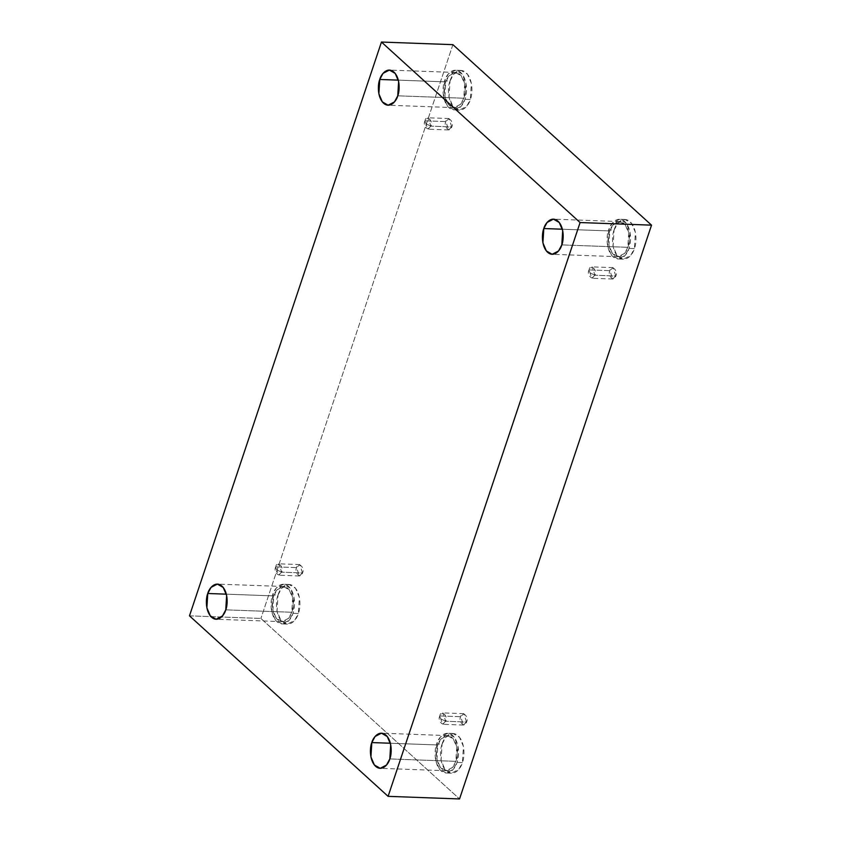 <?xml version="1.0" encoding="UTF-8"?>
<svg xmlns="http://www.w3.org/2000/svg" width="841" height="841" viewBox="0 0 841 841"><rect width="100%" height="100%" fill="white"/><g stroke="black" fill="none" stroke-linecap="round" stroke-linejoin="round"><path stroke-width="0.63" stroke-dasharray="4.21 3.15" d="M281.619 572.164L275.932 569.42L275.785 566.866C276.742 559.938 284.657 567.128 281.619 572.164L278.907 563.817L275.785 566.866L296.652 567.633L299.785 564.584L302.487 572.931L281.619 572.164L302.487 572.931C305.535 567.885 297.619 560.695 296.652 567.633C293.614 572.668 301.52 579.859 302.487 572.931L299.364 575.98L296.652 567.633L275.785 566.866L278.487 575.212L281.619 572.164C280.652 579.102 272.736 571.912 275.785 566.866L275.932 569.42L281.619 572.164M430.855 126.139L425.178 123.385L425.02 120.831C425.988 113.903 433.893 121.093 430.855 126.139L428.143 117.793L425.02 120.831L445.898 121.598L449.02 118.549L451.733 126.896L430.855 126.139L451.733 126.896C454.771 121.861 446.865 114.67 445.898 121.598C442.85 126.644 450.765 133.835 451.733 126.896L448.6 129.945L445.898 121.598L425.02 120.831L427.733 129.178L430.855 126.139C429.888 133.067 421.982 125.877 425.02 120.831L425.178 123.385L430.855 126.139M594.902 275.217L589.226 272.463L589.068 269.919C590.035 262.991 597.951 270.171 594.902 275.217L592.201 266.87L589.068 269.919L609.946 270.676L613.068 267.638L615.78 275.985L594.902 275.217L615.78 275.985C618.818 270.939 610.913 263.748 609.946 270.676C606.908 275.722 614.813 282.912 615.78 275.985L612.658 279.023L609.946 270.676L589.068 269.919L591.78 278.266L594.902 275.217C593.935 282.145 586.03 274.965 589.068 269.919L589.226 272.463L594.902 275.217M445.667 721.252L439.99 718.498L439.832 715.943C440.8 709.016 448.705 716.206 445.667 721.252L442.955 712.905L439.832 715.943L460.71 716.711L463.833 713.662L466.545 722.009L445.667 721.252L466.545 722.009C469.583 716.963 461.677 709.783 460.71 716.711C457.662 721.757 465.578 728.937 466.545 722.009L463.412 725.058L460.71 716.711L439.832 715.943L442.545 724.29L445.667 721.252C444.7 728.18 436.794 720.989 439.832 715.943L439.99 718.498L445.667 721.252M445.772 81.871L449.062 75.774L455.423 72.473L461.246 75.858L464.663 83.921L463.78 98.229L397.751 95.821L463.78 98.229C465.662 94.013 466.576 80.757 459.985 74.492C453.246 68.647 446.939 76.994 445.772 81.871C443.89 86.097 442.976 99.343 449.578 105.609C456.306 111.454 462.624 103.117 463.78 98.229L460.5 104.337L454.14 107.627L448.316 104.252L444.9 96.189L445.772 81.871L398.329 80.137L445.772 81.871M450.019 81.009L453.73 74.124L460.91 70.392L467.491 74.208L471.349 83.322L470.361 99.49L464.947 99.291L465.946 83.122L462.077 74.019L455.507 70.202L448.316 73.924L444.605 80.81L450.019 81.009C447.885 85.782 446.865 100.741 454.308 107.827C461.919 114.429 469.047 105.009 470.361 99.49C472.484 94.718 473.515 79.758 466.072 72.673C458.461 66.071 451.333 75.501 450.019 81.009L444.605 80.81C445.919 75.301 453.047 65.871 460.658 72.473C468.111 79.559 467.081 94.528 464.947 99.291C463.633 104.81 456.505 114.229 448.894 107.627C441.451 100.552 442.482 85.582 444.605 80.81L443.617 96.978L447.475 106.092L454.056 109.908L461.236 106.187L464.947 99.291L470.361 99.49L466.65 106.386L459.459 110.108L452.889 106.292L449.02 97.178L450.019 81.009M273.788 595.901L277.067 589.804L283.428 586.503L289.251 589.888L292.668 597.951L291.785 612.259L225.766 609.851L291.785 612.259C293.677 608.043 294.581 594.787 287.99 588.521C281.262 582.676 274.944 591.023 273.788 595.901C271.895 600.127 270.991 613.373 277.583 619.638C284.311 625.483 290.629 617.147 291.785 612.259L288.505 618.366L282.145 621.657L276.321 618.282L272.905 610.219L273.788 595.901L226.334 594.167L273.788 595.901M278.024 595.039L281.735 588.153L288.926 584.421L295.496 588.237L299.364 597.352L298.366 613.52L292.952 613.32L293.951 597.152L290.092 588.048L283.512 584.232L276.321 587.954L272.621 594.839L278.024 595.039C275.901 599.812 274.87 614.771 282.313 621.856C289.924 628.458 297.052 619.039 298.366 613.52C300.5 608.747 301.53 593.788 294.077 586.703C286.466 580.101 279.338 589.52 278.024 595.039L272.621 594.839C273.924 589.331 281.062 579.901 288.663 586.503C296.116 593.588 295.086 608.558 292.952 613.32C291.648 618.839 284.51 628.259 276.91 621.657C269.456 614.582 270.487 599.612 272.621 594.839L271.622 611.008L275.48 620.122L282.061 623.938L289.251 620.216L292.952 613.32L298.366 613.52L294.655 620.406L287.475 624.138L280.894 620.322L277.036 611.207L278.024 595.039M437.835 744.979L441.115 738.882L447.475 735.591L453.299 738.966L456.726 747.029L455.843 761.347L389.814 758.929L455.843 761.347C457.725 757.121 458.639 743.875 452.048 737.599C445.31 731.765 438.991 740.101 437.835 744.979C435.953 749.205 435.039 762.451 441.63 768.716C448.369 774.561 454.676 766.225 455.843 761.347L452.563 767.444L446.193 770.734L440.369 767.36L436.952 759.297L437.835 744.979L390.392 743.244L437.835 744.979M442.082 744.117L445.783 737.231L452.973 733.51L459.554 737.326L463.412 746.43L462.413 762.598L457.01 762.409L457.998 746.23L454.14 737.126L447.559 733.31L440.379 737.031L436.668 743.917L442.082 744.117C439.948 748.889 438.918 763.859 446.371 770.934C453.972 777.536 461.11 768.117 462.413 762.598C464.547 757.836 465.578 742.866 458.124 735.78C450.524 729.179 443.386 738.608 442.082 744.117L436.668 743.917C437.982 738.409 445.11 728.989 452.721 735.581C460.164 742.666 459.133 757.636 457.01 762.409C455.696 767.917 448.568 777.336 440.957 770.734C433.514 763.66 434.534 748.69 436.668 743.917L435.67 760.096L439.538 769.2L446.108 773.016L453.299 769.294L457.01 762.409L462.413 762.598L458.713 769.494L451.522 773.215L444.942 769.399L441.083 760.285L442.082 744.117M609.83 230.949L613.11 224.852L619.47 221.561L625.294 224.936L628.711 232.999L627.828 247.317L561.809 244.899L627.828 247.317C629.72 243.091 630.624 229.845 624.033 223.569C617.305 217.735 610.987 226.071 609.83 230.949C607.938 235.175 607.034 248.421 613.625 254.697C620.353 260.531 626.671 252.195 627.828 247.317L624.548 253.414L618.188 256.705L612.364 253.33L608.947 245.267L609.83 230.949L562.377 229.215L609.83 230.949M614.067 230.087L617.778 223.201L624.968 219.48L631.538 223.296L635.407 232.4L634.408 248.568L628.994 248.379L629.993 232.2L626.135 223.096L619.554 219.28L612.364 223.002L608.663 229.887L614.067 230.087C611.943 234.86 610.913 249.83 618.356 256.904C625.967 263.506 633.094 254.087 634.408 248.568C636.542 243.806 637.573 228.836 630.119 221.751C622.508 215.149 615.381 224.579 614.067 230.087L608.663 229.887C609.967 224.379 617.105 214.96 624.705 221.561C632.159 228.636 631.128 243.606 628.994 248.379C627.691 253.887 620.553 263.307 612.952 256.705C605.499 249.63 606.529 234.66 608.663 229.887L607.665 246.066L611.523 255.17L618.103 258.986L625.294 255.265L628.994 248.379L634.408 248.568L630.697 255.464L623.517 259.186L616.937 255.37L613.078 246.255L614.067 230.087M189.477 615.843L260.91 618.45L459.543 798.95L260.91 618.45L189.477 615.843M452.9 44.657L260.91 618.45L452.9 44.657M299.785 564.584L278.907 563.817M449.02 118.549L428.143 117.793M613.068 267.638L592.201 266.87M463.833 713.662L442.955 712.905M455.423 72.473L389.394 70.066M460.91 70.392L455.507 70.202M283.428 586.503L217.399 584.096M288.926 584.421L283.512 584.232M447.475 735.591L381.457 733.173M452.973 733.51L447.559 733.31M619.47 221.561L553.441 219.144M624.968 219.48L619.554 219.28M623.517 259.186L618.103 258.986M618.188 256.705L552.159 254.297M451.522 773.215L446.108 773.016M446.193 770.734L380.174 768.327M287.475 624.138L282.061 623.938M282.145 621.657L216.116 619.249M459.459 110.108L454.056 109.908M454.14 107.627L388.111 105.22M463.412 725.058L442.545 724.29M612.658 279.023L591.78 278.266M448.6 129.945L427.733 129.178M299.364 575.98L278.487 575.212"/><path stroke-width="1.26" d="M397.751 95.821L398.634 81.503L395.217 73.44L389.394 70.066L383.033 73.356L379.754 79.464L398.329 80.137L379.754 79.464C380.91 74.576 387.228 66.239 393.956 72.084C400.547 78.35 399.643 91.595 397.751 95.821C396.595 100.699 390.277 109.046 383.549 103.201C376.957 96.936 377.861 83.679 379.754 79.464L378.87 93.772L382.287 101.835L388.111 105.22L394.471 101.919L397.751 95.821M225.766 609.851L226.639 595.533L223.222 587.47L217.399 584.096L211.038 587.386L207.759 593.494L226.334 594.167L207.759 593.494C208.915 588.605 215.233 580.269 221.971 586.114C228.563 592.379 227.648 605.625 225.766 609.851C224.6 614.729 218.292 623.076 211.554 617.231C204.962 610.965 205.877 597.709 207.759 593.494L206.875 607.801L210.292 615.864L216.116 619.249L222.476 615.948L225.766 609.851M389.814 758.929L390.697 744.611L387.28 736.548L381.457 733.173L375.086 736.474L371.806 742.571L390.392 743.244L371.806 742.571C372.973 737.694 379.28 729.347 386.019 735.192C392.61 741.457 391.696 754.713 389.814 758.929C388.658 763.807 382.34 772.154 375.601 766.309C369.01 760.043 369.924 746.787 371.806 742.571L370.923 756.889L374.35 764.953L380.174 768.327L386.534 765.026L389.814 758.929M561.809 244.899L562.692 230.581L559.265 222.518L553.441 219.144L547.081 222.445L543.801 228.542L562.377 229.215L543.801 228.542C544.957 223.664 551.275 215.317 558.014 221.162C564.605 227.427 563.691 240.684 561.809 244.899C560.642 249.777 554.335 258.124 547.596 252.279C541.005 246.014 541.919 232.757 543.801 228.542L542.918 242.86L546.335 250.923L552.159 254.297L558.519 250.996L561.809 244.899M580.09 222.55L388.1 796.343L459.543 798.95L651.523 225.157L580.09 222.55L651.523 225.157L452.9 44.657L381.457 42.05L452.9 44.657L651.523 225.157L459.543 798.95L388.1 796.343L189.477 615.843L381.457 42.05L580.09 222.55L381.457 42.05L189.477 615.843L388.1 796.343L580.09 222.55"/></g></svg>

